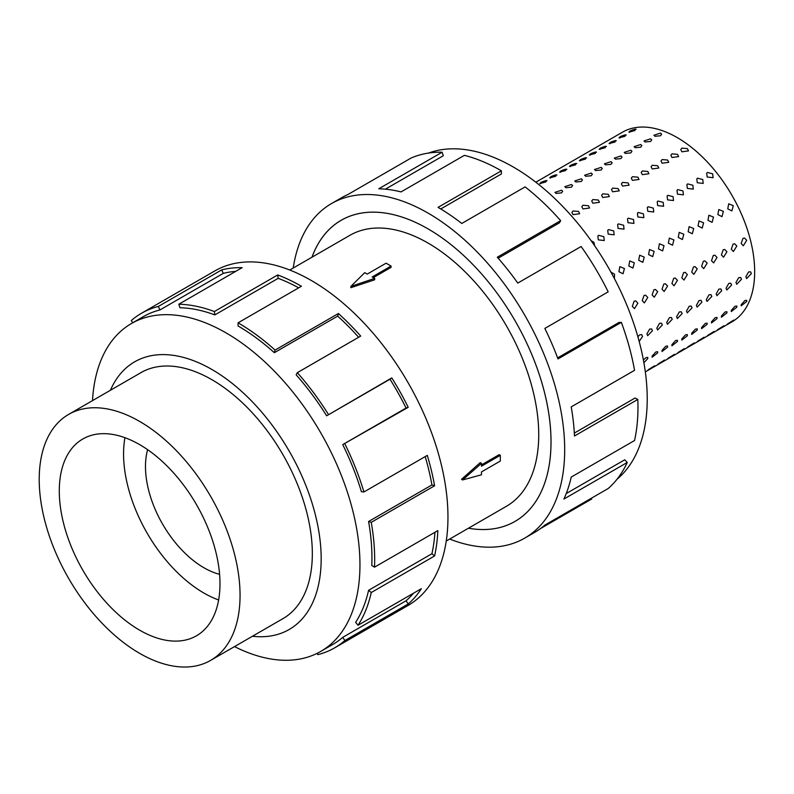 <?xml version="1.0" encoding="UTF-8"?>
<svg xmlns="http://www.w3.org/2000/svg" width="794" height="794" viewBox="0 0 794 794"><rect width="100%" height="100%" fill="white"/><g stroke="black" fill="none" stroke-linecap="round" stroke-linejoin="round"><path stroke-width="1.19" d="M311.963 257.216A173.856 100.372 60 0 1 341.162 220.285A173.856 100.372 60 0 1 428.095 228.9A173.836 100.362 -120 0 0 341.172 220.305A173.836 100.362 -120 0 0 311.992 257.206M446.238 541.042L506.324 506.354A156.468 90.337 -120 0 0 530.313 380.971A156.468 90.337 -120 0 0 428.095 243.093A156.468 90.337 -120 0 0 349.856 235.342L289.77 270.029M391.065 266.059L372.207 276.947L374.689 278.376L350.879 286.396L364.764 272.65L367.245 274.079L386.092 263.191L391.065 266.059L391.065 267.37L373.349 277.602M374.689 278.376L374.689 279.786L350.879 287.676L350.879 286.396M461.522 479.308L480.261 462.624L481.472 463.329L462.624 479.943L461.522 479.308M481.472 464.887L499.188 454.654L500.329 455.309L481.472 466.197L481.472 463.329M147.624 449.672A82.636 47.709 -120 0 0 203.919 567.75A82.636 47.709 -120 0 0 219.591 574.33M139.635 653.343A142.017 81.99 -120 0 0 210.648 660.38A142.017 81.99 -120 0 0 232.414 546.58A142.017 81.99 -120 0 0 139.635 421.425A142.017 81.99 -120 0 0 68.631 414.399A142.017 81.99 -120 0 0 46.856 528.199A142.017 81.99 -120 0 0 139.635 653.343M139.635 444.61A113.631 65.604 60 0 1 213.874 544.744A113.631 65.604 60 0 1 196.455 635.796A113.631 65.604 60 0 1 139.635 630.168A113.631 65.604 60 0 1 65.406 530.035A113.631 65.604 60 0 1 82.824 438.983A113.631 65.604 60 0 1 139.635 444.61M218.628 599.976A113.631 65.604 60 0 1 203.919 593.058A113.631 65.604 60 0 1 124.926 437.683M281.701 619.36A142.037 82.01 -120 0 0 282.922 618.675A142.037 82.01 -120 0 0 304.688 504.855A142.037 82.01 -120 0 0 211.899 379.691A142.037 82.01 -120 0 0 140.885 372.654A142.037 82.01 -120 0 0 139.684 373.379M234.518 646.594A189.309 109.294 -120 0 0 320.746 651.417A189.309 109.294 -120 0 0 349.767 499.724A189.309 109.294 -120 0 0 226.092 332.904A189.309 109.294 -120 0 0 131.447 323.525A189.309 109.294 -120 0 0 92.501 400.613M252.442 636.252A154.542 89.226 -120 0 0 319.208 533.786A154.542 89.226 -120 0 0 211.899 369.488A154.542 89.226 -120 0 0 110.426 390.261M342.73 444.6A189.309 109.294 60 0 1 361.429 491.734L363.94 491.952L427.291 455.389A193.17 111.527 60 0 1 434.586 485.769L371.245 522.343L368.585 521.509A189.309 109.294 60 0 1 371.771 565.447L374.5 567.184L437.841 530.61A193.17 111.527 60 0 1 434.586 555.969L371.245 592.532L368.585 590.299A189.309 109.294 60 0 1 355.633 622.347L358.034 625.245L421.376 588.672A193.17 111.527 60 0 1 408.215 603.976L344.864 640.55A193.17 111.527 60 0 1 334.661 647.844L407.947 605.534A193.17 111.527 -120 0 0 437.563 450.744A193.17 111.527 -120 0 0 311.367 280.52A193.17 111.527 -120 0 0 214.777 270.952L141.491 313.263A193.17 111.527 60 0 1 158.343 306.454L221.685 269.891A193.17 111.527 60 0 1 242.15 267.657L178.809 304.231A193.17 111.527 60 0 1 214.36 311.536L277.702 274.962A193.17 111.527 60 0 1 301.422 286.257L238.071 322.83L238.071 325.987A189.309 109.294 60 0 1 274.327 352.695L275.071 350.085L338.413 313.511A193.17 111.527 60 0 1 360.684 336.09L297.343 372.664L296.152 374.828A189.309 109.294 60 0 1 326.652 415.798L391.799 377.904A193.17 111.527 60 0 1 408.215 407.302L342.73 444.6L406.071 408.037A189.309 109.294 -120 0 0 389.993 379.224L391.799 377.904M132.757 322.761L131.288 320.558A193.17 111.527 60 0 1 141.491 313.263M298.663 287.855A189.309 109.294 -120 0 0 278.178 278.337L277.702 274.962M178.809 304.231L180 307.754A189.309 109.294 60 0 1 214.827 314.91L278.178 278.337M235.709 271.379A189.309 109.294 -120 0 0 223.283 273.364L221.685 269.891M131.447 323.525L143.426 316.608A189.309 109.294 60 0 1 159.931 309.938L223.283 273.364M578.568 211.452L579.65 213.725L573.03 214.648L571.938 212.435L573.07 210.976L578.568 211.452M588.463 205.735L589.545 208.018L582.925 208.931L581.833 206.718L582.965 205.259L588.463 205.735M598.358 200.028L599.44 202.301L592.82 203.224L591.729 201.011L592.86 199.552L598.358 200.028M608.254 194.312L609.335 196.584L602.715 197.508L601.624 195.294L602.755 193.835L608.254 194.312M618.139 188.605L619.231 190.878L612.611 191.791L611.519 189.587L612.65 188.118L618.139 188.605M628.034 182.888L629.126 185.161L622.506 186.084L621.414 183.871L622.546 182.412L628.034 182.888M637.929 177.171L639.021 179.454L632.401 180.367L631.309 178.154L632.441 176.695L637.929 177.171M647.825 171.464L648.916 173.737L642.296 174.66L641.205 172.447L642.336 170.988L647.825 171.464M657.72 165.748L658.812 168.02L652.192 168.943L651.1 166.73L652.231 165.271L657.72 165.748M667.615 160.041L668.707 162.313L662.087 163.227L660.995 161.023L662.127 159.554L667.615 160.041M677.51 154.324L678.602 156.597L671.982 157.52L670.89 155.306L672.012 153.847L677.51 154.324M591.113 240.681L593.942 242.378L594.637 245.723M603.837 236.662L604.244 240.542L598.299 239.857L597.842 236.036L598.646 235.312L603.837 236.662M613.732 230.945L614.139 234.826L608.194 234.141L607.738 230.329L608.541 229.605L613.732 230.945M623.618 225.238L624.034 229.109L618.089 228.424L617.633 224.613L618.437 223.888L623.618 225.238M633.513 219.521L633.93 223.402L627.985 222.717L627.528 218.906L628.332 218.171L633.513 219.521M643.408 213.814L643.825 217.685L637.88 217L637.423 213.189L638.227 212.464L643.408 213.814M653.303 208.097L653.72 211.978L647.775 211.293L647.318 207.472L648.122 206.748L653.303 208.097M663.198 202.381L663.615 206.261L657.67 205.577L657.214 201.765L658.018 201.041L663.198 202.381M673.094 196.674L673.511 200.545L667.565 199.87L667.109 196.049L667.913 195.324L673.094 196.674M682.989 190.957L683.406 194.838L677.461 194.153L677.004 190.342L677.808 189.607L682.989 190.957M692.884 185.25L693.301 189.121L687.356 188.436L686.899 184.625L687.703 183.9L692.884 185.25M702.779 179.533L703.196 183.414L697.251 182.729L696.795 178.908L697.598 178.184L702.779 179.533M712.675 173.817L713.091 177.697L707.146 177.012L706.69 173.201L707.494 172.477L712.675 173.817M610.884 272.044L614.536 274.228L614.377 278.525M624.431 268.511L623.052 273.761L618.903 271.707L619.846 266.655L624.431 268.511M634.327 262.804L632.947 268.054L628.798 265.99L629.741 260.938L634.327 262.804M644.222 257.087L642.842 262.338L638.694 260.283L639.636 255.221L644.222 257.087M654.117 251.37L652.737 256.631L648.589 254.566L649.532 249.515L654.117 251.37M664.012 245.664L662.633 250.914L658.484 248.859L659.427 243.798L664.012 245.664M673.908 239.947L672.528 245.197L668.379 243.143L669.322 238.091L673.908 239.947M683.803 234.24L682.423 239.49L678.274 237.426L679.217 232.374L683.803 234.24M693.698 228.523L692.318 233.773L688.17 231.719L689.113 226.667L693.698 228.523M703.593 222.806L702.214 228.067L698.065 226.002L699.008 220.95L703.593 222.806M713.488 217.099L712.109 222.35L707.96 220.295L708.903 215.234L713.488 217.099M723.384 211.383L722.004 216.633L717.855 214.578L718.798 209.527L723.384 211.383M733.279 205.676L731.899 210.926L727.751 208.862L728.694 203.81L733.279 205.676M637.88 303.169L634.466 308.618L632.342 306.355L634.118 301.204L635.686 300.896L637.88 303.169M647.775 297.452L644.361 302.911L642.237 300.648L644.013 295.497L645.582 295.179L647.775 297.452M657.67 291.735L654.256 297.194L652.132 294.931L653.909 289.78L655.477 289.473L657.67 291.735M667.565 286.029L664.151 291.477L662.027 289.224L663.804 284.073L665.372 283.756L667.565 286.029M677.461 280.312L674.046 285.771L671.923 283.508L673.699 278.357L675.267 278.039L677.461 280.312M687.356 274.605L683.942 280.054L681.818 277.791L683.594 272.64L685.162 272.332L687.356 274.605M697.251 268.888L693.837 274.347L691.713 272.084L693.49 266.933L695.058 266.615L697.251 268.888M707.146 263.171L703.732 268.63L701.608 266.367L703.385 261.216L704.953 260.908L707.146 263.171M717.032 257.464L713.627 262.913L711.503 260.66L713.28 255.509L714.848 255.192L717.032 257.464M726.927 251.748L723.523 257.206L721.399 254.943L723.175 249.792L724.743 249.475L726.927 251.748M736.822 246.041L733.418 251.49L731.294 249.227L733.07 244.076L734.639 243.768L736.822 246.041M746.717 240.324L743.313 245.783L741.189 243.52L742.966 238.369L744.524 238.051L746.717 240.324M637.88 336.765L639.736 334.82L641.711 334.631L642.544 336.438L639.17 341.46M652.44 330.731L647.696 335.693L646.911 333.917L649.631 329.103L651.606 328.924L652.44 330.731M662.335 325.014L657.591 329.986L656.807 328.21L659.526 323.386L661.501 323.208L662.335 325.014M672.23 319.297L667.486 324.27L666.702 322.493L669.411 317.679L671.396 317.501L672.23 319.297M682.125 313.59L677.381 318.553L676.597 316.786L679.307 311.963L681.292 311.784L682.125 313.59M692.021 307.873L687.276 312.846L686.492 311.069L689.202 306.256L691.187 306.067L692.021 307.873M701.916 302.167L697.172 307.129L696.388 305.353L699.097 300.539L701.082 300.36L701.916 302.167M711.811 296.45L707.067 301.422L706.283 299.646L708.992 294.822L710.977 294.643L711.811 296.45M721.706 290.733L716.962 295.705L716.178 293.929L718.888 289.115L720.873 288.937L721.706 290.733M731.602 285.026L726.857 289.999L726.073 288.222L728.783 283.398L730.768 283.22L731.602 285.026M741.497 279.309L736.753 284.282L735.969 282.505L738.678 277.692L740.663 277.503L741.497 279.309M751.392 273.602L746.648 278.565L745.864 276.788L748.573 271.975L750.558 271.796L751.392 273.602M643.388 359.94L645.909 357.707L647.755 357.419L647.775 358.61L643.884 362.689M657.67 352.893L652.122 357.24L652.132 356.089L655.804 351.99L657.65 351.712L657.67 352.893M667.565 347.186L662.017 351.534L662.027 350.372L665.7 346.283L667.546 345.995L667.565 347.186M677.461 341.47L671.913 345.817L671.923 344.665L675.595 340.566L677.431 340.279L677.461 341.47M687.356 335.763L681.808 340.11L681.818 338.949L685.49 334.85L687.326 334.572L687.356 335.763M697.251 330.046L691.703 334.393L691.713 333.242L695.385 329.143L697.221 328.855L697.251 330.046M707.146 324.329L701.598 328.676L701.608 327.525L705.28 323.426L707.117 323.148L707.146 324.329M717.032 318.622L711.493 322.969L711.503 321.818L715.166 317.719L717.012 317.431L717.032 318.622M726.927 312.905L721.389 317.253L721.399 316.101L725.061 312.002L726.907 311.714L726.927 312.905M736.822 307.199L731.284 311.546L731.294 310.385L734.956 306.286L736.802 306.008L736.822 307.199M746.717 301.482L741.179 305.829L741.189 304.678L744.851 300.579L746.697 300.291L746.717 301.482M654.117 366.312L648.589 369.508L654.623 365.766M648.053 370.014L648.589 369.508M664.012 360.595L658.484 363.791L664.518 360.049M657.948 364.297L658.484 363.791M673.908 354.888L668.379 358.084L674.414 354.342M667.843 358.59L668.379 358.084M683.803 349.171L678.274 352.367L684.309 348.626M677.739 352.873L678.274 352.367M693.698 343.465L688.17 346.65L694.204 342.919M687.634 347.157L688.17 346.65M703.593 337.748L698.065 340.944L704.099 337.202M697.529 341.45L698.065 340.944M713.488 332.031L707.96 335.227L713.995 331.485M707.424 335.733L707.96 335.227M723.384 326.324L717.855 329.52L723.89 325.778M717.319 330.026L717.855 329.52M733.279 320.607L727.751 323.803L733.785 320.061M727.215 324.309L727.751 323.803M540.664 183.722C539.444 183.007 541.29 181.945 546.193 180.536L545.845 181.975L539.791 183.563M550.56 178.015C549.339 177.29 551.185 176.228 556.088 174.819L555.74 176.268L549.686 177.856M560.455 172.298C559.234 171.583 561.08 170.521 565.983 169.112L565.636 170.551L559.581 172.139M570.35 166.591C569.129 165.867 570.975 164.805 575.878 163.395L575.531 164.844L569.477 166.432M580.245 160.874C579.024 160.16 580.871 159.088 585.774 157.678L585.426 159.128L579.372 160.716M590.141 155.167C588.92 154.443 590.766 153.381 595.669 151.972L595.321 153.421L589.267 154.999M600.036 149.451C598.815 148.726 600.661 147.664 605.564 146.255L605.217 147.704L599.162 149.292M609.931 143.734C608.71 143.019 610.556 141.957 615.459 140.548L615.112 141.987L609.058 143.575M619.826 138.027C618.605 137.302 620.451 136.24 625.354 134.831L625.007 136.28L618.953 137.868M556.038 193.408L554.937 192.386L561.566 190.213L562.678 191.294L561.537 192.892L556.038 193.408M565.933 187.692L564.832 186.669L571.462 184.506L572.573 185.578L571.432 187.176L565.933 187.692M575.829 181.985L574.727 180.953L581.357 178.789L582.468 179.871L581.327 181.469L575.829 181.985M585.724 176.268L584.622 175.246L591.252 173.072L592.364 174.154L591.222 175.752L585.724 176.268M595.619 170.561L594.517 169.529L601.147 167.365L602.259 168.447L601.118 170.035L595.619 170.561M605.514 164.844L604.413 163.822L611.043 161.648L612.154 162.73L611.013 164.328L605.514 164.844M615.41 159.128L614.308 158.105L620.938 155.942L622.049 157.013L620.908 158.611L615.41 159.128M625.305 153.421L624.203 152.388L630.833 150.225L631.945 151.307L630.803 152.905L625.305 153.421M635.2 147.704L634.098 146.682L640.728 144.508L641.84 145.59L640.698 147.188L635.2 147.704M645.095 141.997L643.994 140.965L650.623 138.801L651.735 139.883L650.594 141.471L645.095 141.997M681.907 148.131L687.406 148.617L688.497 150.89L681.877 151.803L680.786 149.59L681.907 148.131M535.821 182.213L622.496 132.171A109.503 63.222 60 0 1 677.242 137.6A109.503 63.222 60 0 1 748.782 234.091A109.503 63.222 60 0 1 731.999 321.828L645.324 371.87M629.721 132.31C628.501 131.596 630.347 130.524 635.25 129.114L634.902 130.563L628.848 132.151M654.99 136.28L653.889 135.258L660.519 133.084L661.63 134.166L660.489 135.764L654.99 136.28M428.611 153.043A189.309 109.294 60 0 1 513.361 167.048A189.309 109.294 60 0 1 634.327 325.262A189.309 109.294 60 0 1 616.968 479.308M293.214 268.044A193.17 111.527 60 0 1 331.505 203.562A193.17 111.527 60 0 1 428.095 213.129A193.17 111.527 60 0 1 554.291 383.353A193.17 111.527 60 0 1 524.675 538.143A193.17 111.527 60 0 1 449.682 539.057M591.371 498.235L591.758 498.979L540.446 528.606M524.675 538.143L534.62 532.397A193.17 111.527 -120 0 0 544.833 525.102L608.174 488.528A193.17 111.527 -120 0 0 627.25 462.475L563.909 499.039A193.17 111.527 -120 0 0 571.204 477.085L634.545 440.521A193.17 111.527 -120 0 0 637.8 399.442L574.459 436.005A193.17 111.527 -120 0 0 571.204 406.895L634.545 370.322A193.17 111.527 -120 0 0 621.345 322.364L557.993 358.938A193.17 111.527 -120 0 0 544.833 328.428L608.174 291.855A193.17 111.527 -120 0 0 581.119 246.507L517.777 283.081A193.17 111.527 -120 0 0 497.302 257.216L560.643 220.653A193.17 111.527 -120 0 0 525.102 186.898L461.761 223.471A193.17 111.527 -120 0 0 438.04 207.383L501.381 170.809L501.381 173.965L440.739 208.971M560.643 220.653L559.462 222.806L498.166 258.199M621.345 322.364L618.943 322.483L557.606 357.896M637.8 399.442L635.071 398.022L574.32 433.097M627.25 462.475L624.729 459.795L566.231 493.56M501.381 170.809A193.17 111.527 -120 0 0 464.381 155.346L401.039 191.92A193.17 111.527 -120 0 0 378.768 188.783L442.119 152.22L443.3 155.743L385.398 189.171M442.119 152.22A193.17 111.527 -120 0 0 410.994 158.095L347.653 194.669A193.17 111.527 -120 0 0 341.45 197.815L331.505 203.562M468.46 528.218A173.836 100.362 -120 0 0 515.008 521.4A173.836 100.362 -120 0 0 541.657 382.103A173.836 100.362 -120 0 0 428.095 228.91A173.856 100.372 60 0 1 541.667 382.103A173.856 100.372 60 0 1 515.018 521.41A173.856 100.372 60 0 1 468.43 528.228M635.25 129.114L636.143 129.323M615.459 140.548L616.352 140.746M595.669 151.972L596.562 152.17M575.878 163.395L576.772 163.604M556.088 174.819L556.981 175.027M546.193 180.536L547.086 180.734M565.983 169.112L566.876 169.311M585.774 157.678L586.667 157.887M605.564 146.255L606.457 146.463M625.354 134.831L626.248 135.04M159.931 309.938L158.343 306.454M214.827 314.91L214.36 311.536M274.327 352.695L337.678 316.121L338.413 313.511M358.64 337.281A189.309 109.294 -120 0 0 337.678 316.121M238.071 322.83A193.17 111.527 60 0 1 275.071 350.085M326.652 415.798L389.993 379.224M406.071 408.037L408.215 407.302M297.343 372.664A193.17 111.527 60 0 1 328.458 414.478M368.585 521.509L431.926 484.936A189.309 109.294 -120 0 0 425.197 456.59M431.926 484.936L434.586 485.769M344.864 443.866A193.17 111.527 60 0 1 363.94 491.952M368.585 590.299L431.926 553.726A189.309 109.294 -120 0 0 434.923 532.288M431.926 553.726L434.586 555.969M371.245 522.343A193.17 111.527 60 0 1 374.5 567.184M344.864 640.55L342.73 637.354L406.071 600.78A189.309 109.294 -120 0 0 413.476 593.237M406.071 600.78L408.215 603.976M371.245 592.532A193.17 111.527 60 0 1 358.034 625.245M317.203 653.323L317.808 654.653A193.17 111.527 60 0 0 334.661 647.844M342.73 637.354A189.309 109.294 60 0 1 332.726 644.5L320.746 651.417M462.624 479.943L481.472 474.792L481.472 471.924L500.329 461.046L500.329 455.309M342.512 219.531L341.172 220.305M284.123 617.96L210.648 660.38M142.106 371.979L68.631 414.399M516.348 520.626L515.008 521.4"/></g></svg>
